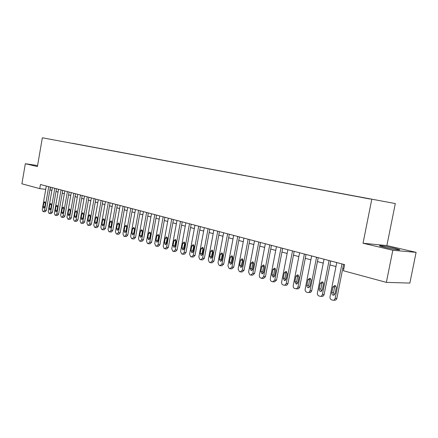 <?xml version="1.0" encoding="UTF-8"?>
<svg xmlns="http://www.w3.org/2000/svg" width="438" height="438" viewBox="0 0 438 438"><rect width="100%" height="100%" fill="white"/><g stroke="black" fill="none" stroke-linecap="round" stroke-linejoin="round"><path stroke-width="0.66" d="M384.586 247.328C392.015 249.096 402.248 250.645 399.27 249.561L394.523 248.258C387.165 246.517 377.134 244.99 379.981 246.057L384.586 247.328M47.884 138.808L52.724 139.689L47.884 138.808M395.306 203.56L42.349 137.784L395.306 203.56L386.88 245.576L363.036 243.243L392.82 250.257L416.1 252.354L386.88 245.576M416.1 252.354L409.864 283.085L386.36 282.379L392.82 250.257M386.36 282.379L343.419 270.761L344.629 264.634L40.46 184.502L39.748 188.63L45.727 189.369M369.951 198.989L361.744 197.483L369.946 199.011M369.716 198.929L72.484 143.396M369.776 198.852L72.5 143.292M37.575 165.548L25.333 163.719L21.9 183.801L39.748 188.63M25.333 163.719L37.4 166.56L42.349 137.784M363.036 243.243L371.752 199.378M49.916 189.884L51.881 190.393M56.026 191.505L58.051 192.047M62.245 193.169L64.342 193.733M68.591 194.872L70.764 195.452M75.068 196.607L77.312 197.209M81.671 198.381L83.997 199M88.416 200.188L90.819 200.828M95.298 202.028L97.783 202.695M102.322 203.911L104.896 204.601M109.495 205.838L112.155 206.55M116.826 207.798L119.574 208.537M124.31 209.807L127.157 210.569M131.958 211.855L134.909 212.649M139.777 213.952L142.832 214.773M147.77 216.098L150.929 216.941M155.95 218.288L159.218 219.164M164.31 220.528L167.694 221.436M172.862 222.822L176.372 223.763M181.622 225.17L185.252 226.139M190.585 227.574L194.341 228.581M199.761 230.032L203.654 231.078M209.161 232.551L213.196 233.635M218.792 235.135L222.975 236.252M228.663 237.779L232.994 238.94M238.781 240.489L243.271 241.694M249.162 243.271L253.816 244.519M259.805 246.129L264.634 247.421M270.728 249.052L275.737 250.399M281.941 252.058L287.136 253.454M293.455 255.146L298.847 256.591M305.286 258.316L310.881 259.816M317.44 261.574L323.249 263.134M329.934 264.924L335.973 266.539M342.784 268.368L343.835 268.653M50.529 187.152L50.052 189.9M341.952 263.928L335.158 298.36C334.802 299.658 334.035 300.271 332.869 300.2L331.588 299.822C330.372 299.296 329.847 298.289 330.011 296.8L336.756 262.559M333.449 300.194L334.577 300.194C335.743 300.265 336.504 299.658 336.86 298.36L343.578 264.355M335.081 293.739L333.241 295.217C332.152 294.884 331.665 294.062 331.785 292.759L332.924 286.989L334.78 285.505C335.864 285.839 336.346 286.655 336.225 287.952L335.081 293.739M334.314 294.971L333.493 292.776L334.627 287.021L335.426 285.773M329.069 260.533L322.406 294.495C322.056 295.776 321.311 296.384 320.173 296.312L318.935 295.951C317.753 295.436 317.243 294.445 317.408 292.978L324.021 259.203M320.709 296.318L321.897 296.318C323.03 296.389 323.775 295.787 324.125 294.506L330.712 260.966M322.341 289.94L320.545 291.401C319.488 291.078 319.017 290.268 319.138 288.987L320.255 283.298L322.067 281.826C323.118 282.154 323.583 282.953 323.463 284.235L322.341 289.94M321.612 291.144L320.857 289.014L321.968 283.342L322.729 282.116M316.548 257.232L310.011 290.733C309.666 292.004 308.938 292.606 307.832 292.535L306.627 292.184C305.483 291.686 304.985 290.712 305.144 289.261L311.637 255.94M308.33 292.54L310.575 292.398L311.681 290.996L318.202 257.67M309.956 286.249L308.199 287.695L307.202 287.049L306.797 285.779L307.93 279.707L309.704 278.25L310.695 278.897L311.095 280.161L309.956 286.249M309.255 287.421L308.566 285.357L309.661 279.762L310.383 278.563M304.372 254.024L297.895 287.317L296.625 288.784L294.659 288.522C293.542 288.034 293.06 287.071 293.219 285.642L299.592 252.764M296.285 288.866L298.552 288.735L299.63 287.344L306.031 254.462M297.906 282.652L296.192 284.087L294.873 281.749L295.946 276.214L297.676 274.774L298.984 277.101L297.906 282.652M297.243 283.802L296.608 281.798L297.681 276.274L298.366 275.108M292.518 250.903L286.162 283.753L284.919 285.209L283.008 284.957C281.919 284.476 281.453 283.534 281.607 282.121L287.865 249.676M284.569 285.297L286.852 285.165L287.908 283.797L294.194 251.346M286.178 279.159L284.503 280.577L283.227 278.278L284.278 272.814L285.97 271.385L287.235 273.673L286.178 279.159M285.549 280.276L284.974 278.333L286.025 272.885L286.676 271.746M280.982 247.864L274.79 280.057L272.759 281.804L271.664 281.486C270.607 281.015 270.153 280.085 270.306 278.694L276.449 246.671M273.164 281.815L274.517 281.853L276.548 280.106L282.663 248.308M274.757 275.754L273.126 277.161L271.889 274.894L272.923 269.501L274.571 268.089L275.798 270.339L274.757 275.754M274.166 276.843L273.64 274.96L274.675 269.578L275.288 268.472M269.748 244.902L263.665 276.679L261.491 278.371L259.756 277.478L259.263 275.606L265.335 243.742M262.055 278.426L263.441 278.469L265.428 276.739L271.44 245.351M263.643 272.436L262.044 273.832L260.845 271.604L261.858 266.277L263.473 264.88L264.667 267.098L263.643 272.436M263.079 273.498L262.603 271.675L263.621 266.364L264.202 265.286M258.803 242.022L252.83 273.394L250.706 275.069L249.852 274.812L248.57 272.102L254.505 240.889M251.237 275.124L252.655 275.173L254.593 273.46L260.5 242.471M252.814 269.211L251.248 270.585L250.087 268.395L251.084 263.139L252.66 261.749L253.816 263.933L252.814 269.211M252.283 270.235L251.85 268.472L252.846 263.233L253.394 262.181M248.143 239.214L242.269 270.191L240.194 271.856L239.362 271.598L238.119 268.932L243.95 238.108M240.697 271.905L242.137 271.965L244.037 270.268L249.846 239.663M242.258 266.063L240.73 267.426L239.597 265.269L240.582 260.079L242.126 258.705L243.243 260.851L242.258 266.063M241.76 267.06L241.371 265.357L242.866 259.159M237.746 236.476L231.976 267.07L229.945 268.718L229.14 268.472L227.93 265.844L233.662 235.398M230.426 268.768L231.888 268.833L233.75 267.153L239.455 236.925M231.97 262.992L230.476 264.349L229.375 262.22L230.344 257.095L231.85 255.732L232.939 257.851L231.97 262.992M231.499 263.961L231.149 262.313L232.6 256.214M227.612 233.804L221.935 264.026L219.953 265.658L219.164 265.417L217.987 262.833L223.626 232.753M220.407 265.713L221.891 265.778L223.714 264.114L229.326 234.253M221.935 260.002L220.473 261.344L219.405 259.247L220.358 254.182L221.836 252.835L222.893 254.921L221.935 260.002M221.497 260.933L221.185 259.345L222.586 253.345M217.724 231.198L212.14 261.059L210.207 262.674L209.435 262.439L208.291 259.887L213.843 230.174M210.634 262.729L212.14 262.8L213.925 261.152L219.443 231.653M212.151 257.084L210.716 258.415L209.682 256.35L210.618 251.341L212.063 250.005L213.087 252.064L212.151 257.084M211.74 257.982L211.461 256.454L212.819 250.541M208.083 228.658L202.586 258.163L200.697 259.767L199.947 259.537L198.83 257.018L204.289 227.661M201.102 259.816L202.624 259.893L204.371 258.261L209.802 229.112M202.602 254.237L201.201 255.551L200.193 253.52L201.113 248.57L202.526 247.251L203.522 249.277L202.602 254.237M202.219 255.102L201.973 253.629L203.287 247.815M198.671 226.178L193.262 255.332L191.411 256.925L190.678 256.701L189.594 254.221L194.965 225.203M191.8 256.969L193.339 257.057L195.047 255.436L200.39 226.632M193.278 251.456L191.91 252.764L190.93 250.755L191.833 245.871L193.218 244.557L194.187 246.556L193.278 251.456M192.928 252.288L192.715 250.87L193.985 245.149M189.479 223.758L184.157 252.573L182.35 254.149L181.633 253.93L180.576 251.483L185.865 222.805M182.717 254.199L184.267 254.286L185.942 252.682L191.203 224.212M184.179 248.746L182.838 250.038L181.885 248.061L182.777 243.227L184.13 241.929L185.077 243.9L184.179 248.746M183.856 249.54L183.67 248.182L184.896 242.548M180.505 221.393L175.266 249.874L173.497 251.439L172.796 251.226L171.767 248.817L176.974 220.462M173.848 251.483L175.414 251.582L177.051 249.989L182.23 221.847M175.293 246.096L173.979 247.377L173.054 245.428L173.93 240.648L175.255 239.362L176.175 241.305L175.293 246.096M174.992 246.851L174.833 245.548L176.021 240.013M171.74 219.088L166.582 247.24L164.847 248.795L164.168 248.587L163.16 246.205L168.291 218.179M165.181 248.839L166.758 248.943L168.362 247.361L173.464 219.542M166.615 243.506L165.323 244.776L164.425 242.855L165.285 238.13L166.588 236.854L167.48 238.77L166.615 243.506M166.336 244.223L166.205 242.981L167.354 237.538M163.177 216.826L158.096 244.667L156.399 246.211L155.731 246.003L154.751 243.654L159.804 215.939M156.716 246.249L158.304 246.359L159.875 244.793L164.902 217.281M158.129 240.977L156.864 242.236L155.988 240.336L156.842 235.671L158.118 234.401L158.983 236.296L158.129 240.977M157.883 241.656L157.773 240.473L158.879 235.118M154.806 214.625L149.801 242.154L148.137 243.681L147.486 243.479L146.533 241.163L151.51 213.755M148.438 243.72L150.037 243.835L151.581 242.28L156.53 215.08M149.84 238.502L148.597 239.75L147.748 237.878L148.586 233.262L149.834 232.009L150.683 233.876L149.84 238.502M149.615 239.143L150.601 232.759M146.62 212.468L141.688 239.696L140.061 241.207L139.426 241.015L138.496 238.726L143.401 211.62M140.352 241.25L141.956 241.365L143.472 239.827L148.351 212.923M141.737 236.087L140.516 237.325L139.689 235.474L140.516 230.914L141.737 229.665L142.564 231.51L141.737 236.087M141.534 236.679L142.503 230.454M138.622 210.36L133.76 237.286L132.167 238.792L131.542 238.601L130.639 236.339L135.468 209.528M132.44 238.83L134.055 238.951L135.539 237.423L140.346 210.815M133.809 233.722L132.615 234.949L131.805 233.125L132.621 228.609L133.82 227.377L134.625 229.194L133.809 233.722M133.634 234.27L134.581 228.203M130.798 208.296L126.002 234.938L124.545 236.454L123.834 236.241L122.947 234.012L127.715 207.486M124.704 236.465L126.325 236.591L127.781 235.08L132.517 208.751M126.056 231.412L124.885 232.627L124.096 230.826L124.901 226.358L126.078 225.137L126.861 226.933L126.056 231.412M125.903 231.91L126.834 226.008M123.138 206.282L118.413 232.638L116.886 234.116L116.289 233.93L115.424 231.729L120.121 205.488M117.138 234.149L118.758 234.281L120.187 232.781L124.863 206.736M118.468 229.151L117.324 230.355L116.557 228.581L117.346 224.157L118.501 222.947L119.262 224.716L118.468 229.151M118.342 229.594L119.251 223.862M115.648 204.305L110.989 230.383L109.588 231.877L108.903 231.675L108.06 229.496L112.697 203.528M109.73 231.888L111.356 232.02L112.758 230.53L117.368 204.76M111.049 226.939L109.922 228.132L109.171 226.375L109.954 222.006L111.088 220.801L111.832 222.553L111.049 226.939M110.94 227.322L111.832 221.77M108.312 202.378L103.718 228.182L102.251 229.638L101.676 229.463L100.855 227.311L105.427 201.617M102.481 229.671L104.113 229.808L105.487 228.329L110.031 202.827M103.784 224.771L102.678 225.959L101.944 224.223L102.716 219.892L103.828 218.704L104.556 220.429L103.784 224.771M103.697 225.094L104.567 219.728M101.134 200.484L96.606 226.024L95.161 227.47L94.603 227.295L93.798 225.17L98.304 199.739M95.385 227.503L97.017 227.64L98.369 226.178L102.848 200.938M96.667 222.646L95.583 223.823L94.871 222.115L95.632 217.828L96.721 216.646L97.428 218.354L96.667 222.646M96.612 222.898L97.455 217.735M94.104 198.633L89.637 223.911L88.219 225.346L87.671 225.176L86.888 223.073L91.334 197.905M88.432 225.373L90.069 225.515L91.394 224.064L95.818 199.082M89.702 220.571L88.635 221.737L87.945 220.046L88.69 215.808L89.763 214.631L90.452 216.323L89.702 220.571M89.67 220.73L90.485 215.808M87.222 196.821L82.809 221.842L81.506 223.281L80.882 223.095L80.116 221.026L84.507 196.104M81.627 223.292L83.264 223.44L84.567 222L88.93 197.27M82.881 218.535L81.835 219.695L81.156 218.025L81.895 213.826L82.946 212.66L83.62 214.33L82.881 218.535M82.875 218.562L83.658 213.958M80.477 195.041L76.124 219.81L74.843 221.245L74.236 221.064L73.485 219.011L77.816 194.341M74.958 221.256L76.595 221.404L77.876 219.975L82.18 195.49M76.196 216.542L75.166 217.691L74.504 216.038L75.237 211.882L76.272 210.733L76.929 212.375L76.196 216.542M73.869 193.3L69.571 217.823L68.312 219.246L67.715 219.066L66.987 217.04L71.263 192.616M68.421 219.257L70.058 219.405L71.317 217.987L75.566 193.749M69.647 214.593L68.635 215.731L67.989 214.1L68.711 209.983L69.724 208.838L70.37 210.464L69.647 214.593M67.392 191.592L63.149 215.879L61.835 217.27L61.331 217.111L60.614 215.107L64.835 190.919M62.015 217.297L63.658 217.451L64.89 216.043L69.089 192.041M63.225 212.676L62.234 213.81L61.605 212.195L62.316 208.116L63.313 206.982L63.937 208.592L63.225 212.676M61.041 189.922L56.852 213.968L55.566 215.348L55.068 215.195L54.372 213.213L58.539 189.26M55.735 215.376L57.378 215.534L58.593 214.138L62.733 190.366M56.935 210.798L55.96 211.921L55.341 210.328L56.042 206.293L57.028 205.165L57.635 206.758L56.935 210.798M54.816 188.28L50.682 212.096L49.489 213.487L48.93 213.317L48.246 211.357L52.363 187.634M49.582 213.492L51.219 213.651L52.418 212.266L56.507 188.729M50.764 208.959L49.806 210.076L49.204 208.493L49.894 204.497L50.863 203.38L51.46 204.957L50.764 208.959M48.711 186.676L44.627 210.262L43.384 211.62L42.908 211.477L42.24 209.539L46.302 186.041M43.543 211.647L45.18 211.806L46.357 210.432L50.397 187.119M44.714 207.158L43.767 208.258L43.181 206.698L43.866 202.739L44.813 201.633L45.399 203.188L44.714 207.158M336.86 298.36L335.158 298.36M331.785 292.759L333.493 292.776M332.924 286.989L334.627 287.021M324.125 294.506L322.406 294.495M319.138 288.987L320.857 289.014M320.255 283.298L321.968 283.342M311.736 290.755L310.011 290.733M306.835 285.319L308.566 285.357M307.93 279.707L309.661 279.762M299.691 287.109L297.95 287.076M294.873 281.749L296.608 281.798M295.946 276.214L297.681 276.274M287.963 283.561L286.217 283.517M283.227 278.278L284.974 278.333M284.278 272.814L286.025 272.885M276.548 280.106L274.79 280.057M271.889 274.894L273.64 274.96M272.923 269.501L274.675 269.578M265.428 276.739L263.665 276.679M260.845 271.604L262.603 271.675M261.858 266.277L263.621 266.364M254.593 273.46L252.83 273.394M250.087 268.395L251.85 268.472M251.084 263.139L252.846 263.233M244.037 270.268L242.269 270.191M239.597 265.269L241.371 265.357M240.582 260.079L242.351 260.177M233.75 267.153L231.976 267.07M229.375 262.22L231.149 262.313M230.344 257.095L232.118 257.199M223.714 264.114L221.935 264.026M219.405 259.247L221.185 259.345M220.358 254.182L222.132 254.292M213.925 261.152L212.14 261.059M209.682 256.35L211.461 256.454M210.618 251.341L212.397 251.461M204.371 258.261L202.586 258.163M200.193 253.52L201.973 253.629M201.113 248.57L202.893 248.696M195.047 255.436L193.262 255.332M190.93 250.755L192.715 250.87M191.833 245.871L193.618 245.997M185.942 252.682L184.157 252.573M181.885 248.061L183.67 248.182M182.777 243.227L184.557 243.358M177.051 249.989L175.266 249.874M173.054 245.428L174.833 245.548M173.93 240.648L175.709 240.785M168.362 247.361L166.582 247.24M164.425 242.855L166.205 242.981M165.285 238.13L167.07 238.272M159.875 244.793L158.096 244.667M155.988 240.336L157.773 240.473M156.842 235.671L158.622 235.814M151.581 242.28L149.801 242.154M147.748 237.878L149.528 238.02M148.586 233.262L150.365 233.41M143.472 239.827L141.688 239.696M139.689 235.474L141.469 235.617M140.516 230.914L142.29 231.061M135.539 237.423L133.76 237.286M131.805 233.125L133.585 233.273M132.621 228.609L134.395 228.767M127.781 235.08L126.002 234.938M124.096 230.826L125.87 230.979M124.901 226.358L126.675 226.517M120.187 232.781L118.413 232.638M116.557 228.581L118.326 228.729M117.346 224.157L119.114 224.322M112.758 230.53L110.989 230.383M109.171 226.375L110.94 226.534M109.954 222.006L111.723 222.17M105.487 228.329L103.718 228.182M101.944 224.223L103.713 224.382M102.716 219.892L104.479 220.062M98.369 226.178L96.606 226.024M94.871 222.115L96.634 222.274M95.632 217.828L97.389 217.998M91.394 224.064L89.637 223.911M87.945 220.046L89.702 220.21M88.69 215.808L90.447 215.978M84.567 222L82.809 221.842M81.156 218.025L82.908 218.19M81.895 213.826L83.647 214.001M77.876 219.975L76.124 219.81M74.504 216.038L76.256 216.208M75.237 211.882L76.962 212.058M71.317 217.987L69.571 217.823M67.989 214.1L69.702 214.264M68.711 209.983L70.403 210.158M64.89 216.043L63.149 215.879M61.605 212.195L63.28 212.359M62.316 208.116L63.97 208.291M58.593 214.138L56.852 213.968M55.341 210.328L56.984 210.492M56.042 206.293L57.668 206.462M52.418 212.266L50.682 212.096M49.204 208.493L50.813 208.658M49.894 204.497L51.487 204.672M46.357 210.432L44.627 210.262M43.181 206.698L44.764 206.862M43.866 202.739L45.432 202.909M399.199 249.912L399.27 249.561M333.241 295.217L333.69 295.217M320.545 291.401L320.961 291.407M308.199 287.695L308.587 287.7M296.192 284.087L296.548 284.098M284.503 280.577L284.837 280.588M273.126 277.161L273.438 277.166M262.044 273.832L262.335 273.843M251.248 270.585L251.521 270.596"/></g></svg>
